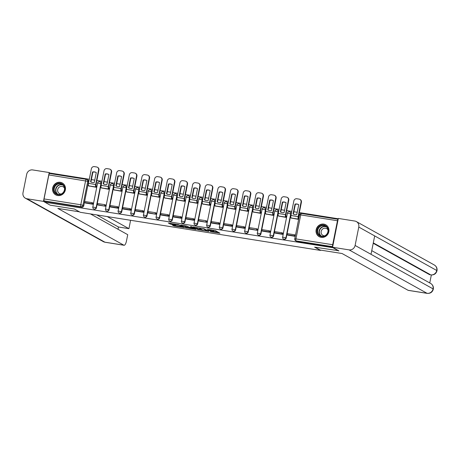 <?xml version="1.0" encoding="UTF-8"?>
<svg xmlns="http://www.w3.org/2000/svg" width="460" height="460" viewBox="0 0 460 460"><rect width="100%" height="100%" fill="white"/><g stroke="black" fill="none" stroke-linecap="round" stroke-linejoin="round"><path stroke-width="0.69" d="M210.197 231.65L219.937 233.162L215.251 230.552L207.19 229.316A2.731 0.31 -168.7 0 1 210.571 230.184L210.962 230.402A2.731 0.31 -168.7 0 1 211.094 230.535A2.731 0.31 -168.7 0 1 209.248 230.46L207.776 230.299L209.611 230.667A2.731 0.31 -168.7 0 1 212.992 231.535L213.382 231.748A2.731 0.31 -168.7 0 1 213.515 231.88A2.731 0.31 -168.7 0 1 211.669 231.811L210.197 231.65M96.427 207.776L101.217 183.787A1.742 1.633 -60.9 0 0 100.441 182.011L100.153 181.844A1.742 1.633 119.1 0 1 100.93 183.62L96.134 207.615A1.742 1.633 119.1 0 1 93.662 208.874L93.955 209.041A1.742 1.633 -60.9 0 0 96.427 207.776L92.805 207.017A1.742 1.742 0 0 0 93.662 208.874M109.077 209.783L113.873 185.794A1.742 1.633 -60.9 0 0 113.097 184.017L112.803 183.856A1.742 1.633 119.1 0 1 113.58 185.633L108.79 209.622A1.742 1.633 119.1 0 1 106.317 210.887L106.611 211.048A1.742 1.633 -60.9 0 0 109.077 209.783L105.461 209.024A1.742 1.742 0 0 0 106.317 210.887M121.733 211.795L126.529 187.801A1.742 1.633 -60.9 0 0 125.752 186.024L125.459 185.863A1.742 1.633 119.1 0 1 126.235 187.64L121.44 211.629A1.742 1.633 119.1 0 1 118.973 212.894L119.266 213.055A1.742 1.633 -60.9 0 0 121.733 211.795L118.111 211.031A1.742 1.742 0 0 0 118.973 212.894M134.389 213.802L139.184 189.808A1.742 1.633 -60.9 0 0 138.408 188.031L138.115 187.87A1.742 1.633 119.1 0 1 138.891 189.646L134.096 213.641A1.742 1.633 119.1 0 1 131.629 214.9L131.922 215.061A1.742 1.633 -60.9 0 0 134.389 213.802L130.766 213.043A1.742 1.742 0 0 0 131.629 214.9M147.045 215.809L151.834 191.82A1.742 1.633 -60.9 0 0 151.064 190.043L150.771 189.876A1.742 1.633 119.1 0 1 151.547 191.653L146.751 215.648A1.742 1.633 119.1 0 1 144.285 216.907L144.572 217.074A1.742 1.633 -60.9 0 0 147.045 215.809L143.422 215.05A1.742 1.742 0 0 0 144.285 216.907M159.701 217.816L164.49 193.827A1.742 1.633 -60.9 0 0 163.714 192.05L163.427 191.889A1.742 1.633 119.1 0 1 164.203 193.666L159.407 217.655A1.742 1.633 119.1 0 1 156.935 218.92L157.228 219.081A1.742 1.633 -60.9 0 0 159.701 217.816L156.078 217.057A1.742 1.742 0 0 0 156.935 218.92M172.35 219.828L177.146 195.833A1.742 1.633 -60.9 0 0 176.37 194.057L176.077 193.896A1.742 1.633 119.1 0 1 176.853 195.672L172.063 219.661A1.742 1.633 119.1 0 1 169.59 220.927L169.884 221.087A1.742 1.633 -60.9 0 0 172.35 219.828L168.734 219.064A1.742 1.742 0 0 0 169.59 220.927M185.006 221.835L189.802 197.84A1.742 1.633 -60.9 0 0 189.025 196.064L188.732 195.902A1.742 1.633 119.1 0 1 189.508 197.679L184.713 221.674A1.742 1.633 119.1 0 1 182.246 222.933L182.539 223.094A1.742 1.633 -60.9 0 0 185.006 221.835L181.384 221.07A1.742 1.742 0 0 0 182.246 222.933M197.662 223.842L202.458 199.853A1.742 1.633 -60.9 0 0 201.681 198.076L201.388 197.909A1.742 1.633 119.1 0 1 202.164 199.686L197.369 223.681A1.742 1.633 119.1 0 1 194.902 224.94L195.189 225.107A1.742 1.633 -60.9 0 0 197.662 223.842L194.039 223.083A1.742 1.742 0 0 0 194.902 224.94M210.318 225.848L215.107 201.859A1.742 1.633 -60.9 0 0 214.337 200.083L214.044 199.922A1.742 1.633 119.1 0 1 214.82 201.698L210.024 225.687A1.742 1.633 119.1 0 1 207.558 226.952L207.845 227.113A1.742 1.633 -60.9 0 0 210.318 225.848L206.695 225.089A1.742 1.742 0 0 0 207.558 226.952M222.973 227.861L227.763 203.866A1.742 1.633 -60.9 0 0 226.987 202.089L226.699 201.928A1.742 1.633 119.1 0 1 227.476 203.705L222.68 227.694A1.742 1.633 119.1 0 1 220.208 228.959L220.501 229.12A1.742 1.633 -60.9 0 0 222.973 227.861L219.351 227.096A1.742 1.742 0 0 0 220.208 228.959M235.623 229.868L240.419 205.873A1.742 1.633 -60.9 0 0 239.643 204.096L239.349 203.935A1.742 1.633 119.1 0 1 240.126 205.712L235.336 229.707A1.742 1.633 119.1 0 1 232.863 230.966L233.157 231.127A1.742 1.633 -60.9 0 0 235.623 229.868L232.007 229.103A1.742 1.742 0 0 0 232.863 230.966M248.279 231.874L253.075 207.886A1.742 1.633 -60.9 0 0 252.298 206.109L252.005 205.942A1.742 1.633 119.1 0 1 252.781 207.719L247.986 231.713A1.742 1.633 119.1 0 1 245.519 232.973L245.812 233.139A1.742 1.633 -60.9 0 0 248.279 231.874L244.657 231.115A1.742 1.742 0 0 0 245.519 232.973M260.935 233.881L265.73 209.892A1.742 1.633 -60.9 0 0 264.954 208.115L264.661 207.954A1.742 1.633 119.1 0 1 265.437 209.731L260.642 233.72A1.742 1.633 119.1 0 1 258.175 234.985L258.462 235.146A1.742 1.633 -60.9 0 0 260.935 233.881L257.312 233.122A1.742 1.742 0 0 0 258.175 234.985M273.591 235.894L278.38 211.899A1.742 1.633 -60.9 0 0 277.61 210.122L277.317 209.961A1.742 1.633 119.1 0 1 278.093 211.738L273.298 235.727A1.742 1.633 119.1 0 1 270.831 236.992L271.118 237.153A1.742 1.633 -60.9 0 0 273.591 235.894L269.968 235.129A1.742 1.742 0 0 0 270.831 236.992M286.246 237.9L291.036 213.906A1.742 1.633 -60.9 0 0 290.26 212.129L289.972 211.968A1.742 1.633 119.1 0 1 290.749 213.745L285.953 237.739A1.742 1.633 119.1 0 1 283.481 238.999L283.774 239.16A1.742 1.633 -60.9 0 0 286.246 237.9L282.624 237.136A1.742 1.742 0 0 0 283.481 238.999M321.172 237.348A6.785 6.359 -60.9 0 0 328.52 232.817A6.785 6.359 -60.9 0 0 325.795 224.808A6.785 6.359 -60.9 0 0 323.817 224.123A6.785 6.359 -60.9 0 0 316.468 228.66A6.785 6.359 -60.9 0 0 319.194 236.664A6.785 6.359 -60.9 0 0 321.172 237.348M57.695 195.54A6.785 6.359 -60.9 0 0 65.044 191.004A6.785 6.359 -60.9 0 0 62.324 182.999A6.785 6.359 -60.9 0 0 60.34 182.315A6.785 6.359 -60.9 0 0 52.998 186.846A6.785 6.359 -60.9 0 0 55.718 194.856A6.785 6.359 -60.9 0 0 57.695 195.54M172.299 224.974L174.133 225.998L184.103 227.51L178.325 224.589L168.389 223.117L171.034 224.273L175.634 224.934L174.696 224.342L179.066 225.13L182.258 226.958L172.299 224.974M338.836 250.752L314.617 247.129L320.534 250.424L80.258 212.296L74.342 209.001L50.169 205.166L44.89 202.222L333.558 247.808M338.79 250.964L333.517 248.026M197.84 229.655L208.828 231.403L204.142 228.792L193.114 227.004L197.84 229.655L198.007 228.81L201.52 229.471M195.908 229.454L185.455 227.694L180.728 225.043L186.386 225.975L189.342 227.303L192.585 227.746L190.538 226.579L191.682 226.78L195.966 229.166M44.051 198.927L80.793 204.757L85.589 180.768A1.742 0.575 -81 0 1 86.394 179.342A1.742 0.575 -81 0 1 86.457 179.365A1.742 1.633 119.1 0 1 86.969 179.544L87.791 179.998A1.742 1.633 119.1 0 1 88.561 181.78L83.772 205.769L82.949 205.309A1.742 1.633 119.1 0 1 80.989 206.747L44.24 200.916A1.742 0.575 -81 0 1 44.051 198.927L48.84 174.938A1.742 0.575 -81 0 1 49.645 173.512A1.742 0.575 -81 0 1 49.709 173.535M338.255 218.776L299.345 212.6M297.229 212.267L293.871 211.732M291.755 211.399L286.689 210.594M284.579 210.26L281.215 209.725M279.099 209.392L274.039 208.587M271.923 208.253L268.559 207.719M266.443 207.38L261.383 206.58M259.267 206.241L255.909 205.712M253.793 205.373L248.728 204.568M246.612 204.234L243.254 203.699M241.138 203.366L236.072 202.561M233.956 202.227L230.598 201.693M228.482 201.359L223.416 200.554M221.306 200.221L217.942 199.686M215.826 199.347L210.766 198.547M208.65 198.208L205.286 197.679M203.17 197.34L198.111 196.535M195.994 196.202L192.636 195.667M190.52 195.333L185.455 194.528M183.339 194.195L179.981 193.66M177.865 193.327L172.799 192.521M170.683 192.188L167.325 191.653M165.209 191.314L160.143 190.515M158.033 190.175L154.669 189.646M152.553 189.307L147.493 188.502M145.377 188.169L142.013 187.634M139.898 187.3L134.837 186.495M132.721 186.162L129.363 185.627M127.248 185.294L122.182 184.489M120.066 184.155L116.708 183.62M114.592 183.281L109.526 182.482M107.41 182.143L104.052 181.614M101.936 181.274L96.87 180.469M94.76 180.136L91.396 179.601M89.28 179.268L50.703 173.144L50.6 173.661M44.89 202.222L45.063 201.376L44.24 200.916M338.146 219.334A1.742 0.575 99 0 0 337.462 220.737L332.672 244.726A1.742 0.575 99 0 0 332.706 246.531M291.301 218.046L298.563 219.386L298.776 218.109M287.88 235.169L295.176 236.342L295.429 235.071L294.917 234.991M275.224 233.162L282.52 234.335L282.773 233.065L282.262 232.984M278.645 216.039L285.907 217.379L286.12 216.102M262.568 231.156L269.865 232.329L270.118 231.052L269.606 230.972M265.989 214.026L273.252 215.372L273.47 214.095M249.912 229.143L257.209 230.316L257.468 229.045L256.95 228.965M253.333 212.02L260.601 213.365L260.814 212.083M237.256 227.136L244.559 228.309L244.812 227.039L244.294 226.958M240.678 210.013L247.946 211.353L248.158 210.076M224.606 225.13L231.903 226.303L232.156 225.032L231.644 224.952M228.028 208.006L235.29 209.346L235.503 208.07M211.951 223.123L219.248 224.296L219.5 223.019L218.989 222.939M215.372 205.994L222.634 207.339L222.847 206.063M199.295 221.111L206.592 222.283L206.845 221.013L206.333 220.932M202.716 203.987L209.978 205.333L210.197 204.05M186.639 219.104L193.936 220.277L194.195 219.006L193.677 218.925M190.06 201.98L197.328 203.32L197.541 202.043M173.983 217.097L181.286 218.27L181.539 216.999L181.021 216.919M177.405 199.973L184.673 201.313L184.886 200.037M161.333 215.09L168.63 216.263L168.883 214.992L168.371 214.906M164.755 197.961L172.017 199.306L172.23 198.03M148.678 213.078L155.974 214.251L156.227 212.98L155.716 212.899M152.099 195.954L159.361 197.3L159.574 196.017M136.022 211.071L143.319 212.244L143.572 210.973L143.06 210.893M139.443 193.947L146.705 195.293L146.924 194.011M123.366 209.064L130.663 210.237L130.922 208.966L130.404 208.886M126.787 191.941L134.055 193.28L134.268 192.004M110.71 207.058L118.013 208.23L118.266 206.96L117.748 206.873M114.137 189.934L121.4 191.274L121.612 189.997M98.06 205.045L105.357 206.218L105.61 204.947L105.098 204.867M101.482 187.921L108.744 189.267L108.957 187.985M85.405 203.038L92.701 204.211L92.954 202.94L92.443 202.86M88.826 185.915L96.088 187.26L96.301 185.978M320.534 250.424L320.597 250.113M45.063 201.376L81.811 207.207A1.742 1.633 -60.9 0 0 83.772 205.769M332.615 247.008L296.936 241.345A1.742 1.633 119.1 0 1 296.43 241.172L295.608 240.712A1.742 1.633 119.1 0 0 296.113 240.885L332.678 246.692M213.515 231.88L213.687 231.035A2.731 0.31 -168.7 0 0 213.555 230.903L213.382 231.748M211.186 230.086A2.731 0.31 -168.7 0 1 213.164 230.684L213.555 230.903M213.612 231.391L218 232.087M195.258 227.274L198.007 228.81M207.052 231.075L203.314 228.775L201.417 228.401A2.731 0.31 -168.7 0 0 199.571 228.327A2.731 0.31 -168.7 0 0 199.703 228.459L202.515 230.023A2.731 0.31 -168.7 0 0 205.896 230.891L207.052 231.075M189.14 227.505L186.685 227.113L186.513 227.964M182.879 225.314L186.685 227.113M190.256 228.131L194.626 228.913L192.372 227.93L189.129 227.481L190.256 228.131M294.837 214.619A5.394 5.054 -60.9 0 0 296.775 214.544L298.741 204.694A5.394 5.054 119.1 0 0 298.528 204.568A5.394 5.054 119.1 0 0 295.015 204.102L293.043 213.952A5.394 5.054 -60.9 0 0 293.261 214.078A5.394 5.054 -60.9 0 0 294.837 214.619M298.816 218.132L298.615 218.023A1.046 0.345 -81 0 1 298.5 216.827L301.415 202.245L301.07 202.055L298.155 216.637A2.173 0.719 99 0 0 298.396 219.121L298.592 219.23M295.395 235.255L294.532 234.778L287.31 233.628L287.092 234.732L294.314 235.876L295.136 236.336M287.092 234.732L287.914 235.192M294.532 234.778L294.314 235.876M301.07 202.055A2.61 2.444 -60.9 0 0 299.144 199.123L296.792 198.749A2.61 2.444 -60.9 0 0 293.854 200.911L290.938 215.487A2.173 0.719 99 0 0 291.18 217.977L291.778 218.31M293.434 214.17A5.394 5.054 -60.9 0 1 293.388 214.141L295.354 204.297A5.394 5.054 119.1 0 1 298.701 204.665M299.909 199.387L300.253 199.577A2.61 2.444 119.1 0 1 301.415 202.245M295.354 204.297L295.015 204.102M293.388 214.141L293.043 213.952M315.054 247.198L320.16 250.044L342.062 253.517L408.1 290.306L427.041 293.308L349.071 249.878L332.563 247.256L338.819 250.838M349.071 249.878A5.353 5.014 -60.9 0 0 355.103 245.456L371.013 254.317L374.687 235.922L358.777 227.056L355.103 245.456M358.777 227.056A5.353 5.014 -60.9 0 0 356.391 221.593A5.353 5.014 -60.9 0 0 354.832 221.053L338.324 218.431L332.563 247.256M429.749 282.946L431.342 274.988M427.242 293.382C430.416 293.572 432.446 292.163 433.326 289.139L433.073 288.886A5.353 5.014 -60.9 0 1 427.041 293.308A5.221 1.725 99 0 0 427.242 293.382L408.296 290.375A5.221 1.725 -81 0 1 408.1 290.306M429.628 274.7L429.83 274.769A5.221 1.725 -81 0 1 429.628 274.7L373.221 243.277M373.301 242.88L430.727 274.873A5.353 5.014 -60.9 0 0 436.747 270.491L437 270.744C437.362 268.283 436.488 266.38 434.361 265.023L356.391 221.593M79.453 211.841L57.822 208.414L123.861 245.197A5.221 1.725 99 0 0 124.056 245.266A5.221 1.725 99 0 0 126.465 241L127.73 234.68L90.436 213.911M25.386 198.22A5.353 5.014 -60.9 0 0 26.944 198.76L104.914 242.19A5.221 1.725 99 0 0 105.116 242.259L103.356 241.655L25.386 198.22A5.353 5.014 -60.9 0 1 23 192.751L26.674 174.357A5.353 5.014 -60.9 0 1 32.706 169.935L49.214 172.552L50.657 173.362M26.944 198.76L43.453 201.376L49.214 172.552M118.013 229.27L118.467 227.004L128.932 228.666L130.191 222.347A5.221 1.725 99 0 0 130.468 220.259M128.932 228.666L107.226 216.574M43.453 201.376L44.902 202.181M118.467 227.004L96.761 214.912M328.181 231.725A5.871 5.503 119.1 0 1 321.563 236.578A5.871 5.503 119.1 0 1 317.233 229.988A5.871 5.503 119.1 0 1 323.851 225.136A5.871 5.503 119.1 0 1 328.181 231.725M317.768 230.126A5.439 5.094 -60.9 0 0 320.195 235.681A5.439 5.094 -60.9 0 0 327.911 231.736A5.439 5.094 -60.9 0 0 325.484 226.176A5.439 5.094 -60.9 0 0 317.768 230.126M327.974 229.925A3.87 3.628 -60.9 0 0 321.166 231.437A3.87 3.628 -60.9 0 0 324.691 235.819M326.772 225.492A6.745 6.319 -60.9 0 0 325.99 224.963A6.745 6.319 -60.9 0 0 316.417 229.856A6.745 6.319 -60.9 0 0 319.424 236.745A6.745 6.319 -60.9 0 0 320.286 237.141M64.705 189.911A5.871 5.503 119.1 0 1 58.086 194.764A5.871 5.503 119.1 0 1 53.757 188.174A5.871 5.503 119.1 0 1 60.375 183.321A5.871 5.503 119.1 0 1 64.705 189.911M54.291 188.312A5.439 5.094 -60.9 0 0 56.718 193.867A5.439 5.094 -60.9 0 0 64.434 189.922A5.439 5.094 -60.9 0 0 62.008 184.368A5.439 5.094 -60.9 0 0 54.291 188.312M64.498 188.117A3.87 3.628 -60.9 0 0 57.69 189.623A3.87 3.628 -60.9 0 0 61.214 194.011M63.302 183.678A6.745 6.319 -60.9 0 0 62.514 183.155A6.745 6.319 -60.9 0 0 52.946 188.048A6.745 6.319 -60.9 0 0 55.947 194.936A6.745 6.319 -60.9 0 0 56.81 195.327M282.181 212.612A5.394 5.054 -60.9 0 0 284.119 212.531L286.091 202.687A5.394 5.054 119.1 0 0 285.873 202.561A5.394 5.054 119.1 0 0 282.359 202.095L280.393 211.939A5.394 5.054 -60.9 0 0 280.606 212.071A5.394 5.054 -60.9 0 0 282.181 212.612M286.16 216.125L285.965 216.016A1.046 0.345 -81 0 1 285.85 214.82L288.759 200.238L288.414 200.048L285.505 214.624A2.173 0.719 99 0 0 285.74 217.114L285.942 217.223M282.739 233.249L281.877 232.766L274.66 231.621L274.436 232.725L281.658 233.87L282.48 234.33M274.436 232.725L275.258 233.185M281.877 232.766L281.658 233.87M288.414 200.048A2.61 2.444 -60.9 0 0 286.494 197.116L284.136 196.742A2.61 2.444 -60.9 0 0 281.198 198.898L278.283 213.48A2.173 0.719 99 0 0 278.524 215.97L279.122 216.303M280.778 212.163A5.394 5.054 -60.9 0 1 280.732 212.135L282.704 202.285A5.394 5.054 119.1 0 1 286.045 202.659M287.253 197.38L287.598 197.57A2.61 2.444 119.1 0 1 288.759 200.238M282.704 202.285L282.359 202.095M280.732 212.135L280.393 211.939M269.525 210.605A5.394 5.054 -60.9 0 0 271.469 210.525L273.435 200.681A5.394 5.054 119.1 0 0 273.217 200.548A5.394 5.054 119.1 0 0 269.704 200.088L267.737 209.933A5.394 5.054 -60.9 0 0 267.95 210.059A5.394 5.054 -60.9 0 0 269.525 210.605M273.505 214.113L273.309 214.003A1.046 0.345 -81 0 1 273.194 212.813L276.109 198.231L275.764 198.036L272.849 212.618A2.173 0.719 99 0 0 273.09 215.107L273.286 215.217M270.083 231.236L269.221 230.759L262.005 229.615L261.786 230.719L269.002 231.863L269.825 232.323M261.786 230.719L262.608 231.173M269.221 230.759L269.002 231.863M275.764 198.036A2.61 2.444 -60.9 0 0 273.838 195.109L271.486 194.735A2.61 2.444 -60.9 0 0 268.542 196.892L265.627 211.473A2.173 0.719 99 0 0 265.868 213.963L266.466 214.297M268.128 210.151A5.394 5.054 -60.9 0 1 268.082 210.128L270.049 200.278A5.394 5.054 119.1 0 1 273.389 200.652M274.597 195.373L274.942 195.563A2.61 2.444 119.1 0 1 276.109 198.231M270.049 200.278L269.704 200.088M268.082 210.128L267.737 209.933M256.87 208.598A5.394 5.054 -60.9 0 0 258.813 208.518L260.78 198.668A5.394 5.054 119.1 0 0 260.567 198.542A5.394 5.054 119.1 0 0 257.048 198.076L255.081 207.926A5.394 5.054 -60.9 0 0 255.294 208.052A5.394 5.054 -60.9 0 0 256.87 208.598M260.849 212.106L260.653 211.997A1.046 0.345 -81 0 1 260.538 210.801L263.453 196.219L263.108 196.029L260.193 210.611A2.173 0.719 99 0 0 260.435 213.101L260.63 213.21M257.427 229.23L256.571 228.752L249.349 227.608L249.13 228.706L257.169 230.31M249.13 228.706L249.952 229.166M256.571 228.752L256.346 229.856M263.108 196.029A2.61 2.444 -60.9 0 0 261.182 193.102L258.83 192.728A2.61 2.444 -60.9 0 0 255.886 194.885L252.977 209.467A2.173 0.719 99 0 0 253.213 211.951L253.811 212.284M255.472 208.144A5.394 5.054 -60.9 0 1 255.427 208.115L257.393 198.271A5.394 5.054 119.1 0 1 260.734 198.645M261.941 193.361L262.286 193.556A2.61 2.444 119.1 0 1 263.453 196.219M257.393 198.271L257.048 198.076M255.427 208.115L255.081 207.926M244.22 206.586A5.394 5.054 -60.9 0 0 246.157 206.511L248.124 196.661A5.394 5.054 119.1 0 0 247.911 196.535A5.394 5.054 119.1 0 0 244.392 196.069L242.426 205.919A5.394 5.054 -60.9 0 0 242.644 206.045A5.394 5.054 -60.9 0 0 244.22 206.586M248.193 210.099L247.997 209.99A1.046 0.345 -81 0 1 247.882 208.794L250.798 194.212L250.453 194.022L247.537 208.604A2.173 0.719 99 0 0 247.779 211.088L247.974 211.203M244.772 227.223L243.915 226.745L236.693 225.595L236.474 226.699L243.696 227.844L244.519 228.304M236.474 226.699L237.297 227.159M243.915 226.745L243.696 227.844M250.453 194.022A2.61 2.444 -60.9 0 0 248.526 191.09L246.175 190.716A2.61 2.444 -60.9 0 0 243.231 192.878L240.321 207.454A2.173 0.719 99 0 0 240.557 209.944L241.155 210.277M242.817 206.137A5.394 5.054 -60.9 0 1 242.771 206.109L244.737 196.265A5.394 5.054 119.1 0 1 248.078 196.633M249.291 191.354L249.636 191.544A2.61 2.444 119.1 0 1 250.798 194.212M244.737 196.265L244.392 196.069M242.771 206.109L242.426 205.919M231.564 204.579A5.394 5.054 -60.9 0 0 233.502 204.499L235.468 194.655A5.394 5.054 119.1 0 0 235.255 194.528A5.394 5.054 119.1 0 0 231.742 194.062L229.77 203.906A5.394 5.054 -60.9 0 0 229.988 204.039A5.394 5.054 -60.9 0 0 231.564 204.579M235.543 208.092L235.342 207.983A1.046 0.345 -81 0 1 235.227 206.787L238.142 192.205L237.797 192.015L234.882 206.592A2.173 0.719 99 0 0 235.123 209.081L235.319 209.191M232.122 225.216L231.259 224.733L224.037 223.589L223.819 224.693L231.041 225.837L231.863 226.297M223.819 224.693L224.641 225.153M231.259 224.733L231.041 225.837M237.797 192.015A2.61 2.444 -60.9 0 0 235.871 189.083L233.519 188.709A2.61 2.444 -60.9 0 0 230.581 190.865L227.665 205.447A2.173 0.719 99 0 0 227.907 207.937L228.505 208.271M230.161 204.131A5.394 5.054 -60.9 0 1 230.115 204.102L232.081 194.252A5.394 5.054 119.1 0 1 235.428 194.626M236.636 189.347L236.98 189.537A2.61 2.444 119.1 0 1 238.142 192.205M232.081 194.252L231.742 194.062M230.115 204.102L229.77 203.906M218.908 202.572A5.394 5.054 -60.9 0 0 220.846 202.492L222.818 192.648A5.394 5.054 119.1 0 0 222.6 192.516A5.394 5.054 119.1 0 0 219.086 192.056L217.12 201.9A5.394 5.054 -60.9 0 0 217.333 202.026A5.394 5.054 -60.9 0 0 218.908 202.572M222.887 206.08L222.692 205.971A1.046 0.345 -81 0 1 222.577 204.78L225.486 190.198L225.141 190.003L222.232 204.585A2.173 0.719 99 0 0 222.467 207.075L222.669 207.184M219.466 223.209L218.603 222.726L211.387 221.582L211.163 222.686L218.385 223.83L219.207 224.29M211.163 222.686L211.985 223.14M218.603 222.726L218.385 223.83M225.141 190.003A2.61 2.444 -60.9 0 0 223.221 187.076L220.863 186.702A2.61 2.444 -60.9 0 0 217.925 188.859L215.01 203.441A2.173 0.719 99 0 0 215.251 205.93L215.849 206.264M217.505 202.118A5.394 5.054 -60.9 0 1 217.465 202.095L219.431 192.245A5.394 5.054 119.1 0 1 222.772 192.619M223.98 187.341L224.325 187.53A2.61 2.444 119.1 0 1 225.486 190.198M219.431 192.245L219.086 192.056M217.465 202.095L217.12 201.9M206.252 200.566A5.394 5.054 -60.9 0 0 208.196 200.485L210.162 190.636A5.394 5.054 119.1 0 0 209.944 190.509A5.394 5.054 119.1 0 0 206.431 190.043L204.464 199.893A5.394 5.054 -60.9 0 0 204.677 200.019A5.394 5.054 -60.9 0 0 206.252 200.566M210.231 204.073L210.036 203.964A1.046 0.345 -81 0 1 209.921 202.768L212.836 188.186L212.491 187.996L209.576 202.578A2.173 0.719 99 0 0 209.817 205.068L210.013 205.177M206.81 221.197L205.948 220.719L198.731 219.575L198.513 220.673L206.552 222.278M198.513 220.673L199.335 221.133M205.948 220.719L205.729 221.823M212.491 187.996A2.61 2.444 -60.9 0 0 210.565 185.07L208.213 184.696A2.61 2.444 -60.9 0 0 205.269 186.852L202.354 201.434A2.173 0.719 99 0 0 202.595 203.918L203.193 204.251M204.855 200.111A5.394 5.054 -60.9 0 1 204.809 200.083L206.776 190.239A5.394 5.054 119.1 0 1 210.117 190.612M211.324 185.328L211.669 185.524A2.61 2.444 119.1 0 1 212.836 188.186M206.776 190.239L206.431 190.043M204.809 200.083L204.464 199.893M193.597 198.553A5.394 5.054 -60.9 0 0 195.54 198.478L197.507 188.629A5.394 5.054 119.1 0 0 197.294 188.502A5.394 5.054 119.1 0 0 193.775 188.036L191.808 197.886A5.394 5.054 -60.9 0 0 192.021 198.013A5.394 5.054 -60.9 0 0 193.597 198.553M197.576 202.066L197.38 201.957A1.046 0.345 -81 0 1 197.265 200.761L200.18 186.179L199.835 185.989L196.92 200.571A2.173 0.719 99 0 0 197.162 203.055L197.357 203.17M194.155 219.19L193.298 218.713L186.076 217.563L185.857 218.667L193.073 219.811L193.896 220.271M185.857 218.667L186.679 219.127M193.298 218.713L193.073 219.811M199.835 185.989A2.61 2.444 -60.9 0 0 197.909 183.057L195.558 182.683A2.61 2.444 -60.9 0 0 192.613 184.845L189.704 199.421A2.173 0.719 99 0 0 189.94 201.911L190.538 202.245M192.199 198.105A5.394 5.054 -60.9 0 1 192.153 198.076L194.12 188.232A5.394 5.054 119.1 0 1 197.461 188.6M198.668 183.321L199.013 183.511A2.61 2.444 119.1 0 1 200.18 186.179M194.12 188.232L193.775 188.036M192.153 198.076L191.808 197.886M180.947 196.546A5.394 5.054 -60.9 0 0 182.884 196.466L184.851 186.622A5.394 5.054 119.1 0 0 184.638 186.495A5.394 5.054 119.1 0 0 181.119 186.03L179.153 195.874A5.394 5.054 -60.9 0 0 179.371 196.006A5.394 5.054 -60.9 0 0 180.947 196.546M184.92 200.06L184.724 199.95A1.046 0.345 -81 0 1 184.609 198.755L187.525 184.172L187.18 183.983L184.264 198.559A2.173 0.719 99 0 0 184.506 201.049L184.702 201.158M181.499 217.183L180.642 216.7L173.42 215.556L173.202 216.66L180.423 217.804L181.246 218.264M173.202 216.66L174.024 217.12M180.642 216.7L180.423 217.804M187.18 183.983A2.61 2.444 -60.9 0 0 185.254 181.05L182.902 180.677A2.61 2.444 -60.9 0 0 179.958 182.833L177.048 197.415A2.173 0.719 99 0 0 177.284 199.905L177.882 200.238M179.544 196.098A5.394 5.054 -60.9 0 1 179.498 196.069L181.464 186.219A5.394 5.054 119.1 0 1 184.805 186.593M186.018 181.315L186.363 181.505A2.61 2.444 119.1 0 1 187.525 184.172M181.464 186.219L181.119 186.03M179.498 196.069L179.153 195.874M168.291 194.54A5.394 5.054 -60.9 0 0 170.229 194.459L172.195 184.615A5.394 5.054 119.1 0 0 171.982 184.483A5.394 5.054 119.1 0 0 168.469 184.023L166.497 193.867A5.394 5.054 -60.9 0 0 166.715 193.993A5.394 5.054 -60.9 0 0 168.291 194.54M172.27 198.047L172.069 197.938A1.046 0.345 -81 0 1 171.954 196.748L174.869 182.166L174.524 181.97L171.614 196.552A2.173 0.719 99 0 0 171.85 199.042L172.046 199.151M168.849 215.177L167.986 214.693L160.764 213.549L160.546 214.653L167.768 215.797L168.59 216.257M160.546 214.653L161.368 215.107M167.986 214.693L167.768 215.797M174.524 181.97A2.61 2.444 -60.9 0 0 172.598 179.043L170.246 178.67A2.61 2.444 -60.9 0 0 167.308 180.826L164.392 195.408A2.173 0.719 99 0 0 164.634 197.898L165.232 198.231M166.888 194.085A5.394 5.054 -60.9 0 1 166.842 194.062L168.808 184.213A5.394 5.054 119.1 0 1 172.155 184.586M173.362 179.308L173.708 179.498A2.61 2.444 119.1 0 1 174.869 182.166M168.808 184.213L168.469 184.023M166.842 194.062L166.497 193.867M155.635 192.533A5.394 5.054 -60.9 0 0 157.579 192.452L159.545 182.603A5.394 5.054 119.1 0 0 159.327 182.476A5.394 5.054 119.1 0 0 155.814 182.011L153.847 191.86A5.394 5.054 -60.9 0 0 154.06 191.987A5.394 5.054 -60.9 0 0 155.635 192.533M159.614 196.04L159.419 195.931A1.046 0.345 -81 0 1 159.304 194.735L162.213 180.153L161.868 179.964L158.959 194.545A2.173 0.719 99 0 0 159.195 197.035L159.396 197.144M156.193 213.164L155.33 212.687L148.114 211.542L147.89 212.641L155.934 214.245M147.89 212.641L148.712 213.101M155.33 212.687L155.112 213.791M161.868 179.964A2.61 2.444 -60.9 0 0 159.948 177.037L157.59 176.663A2.61 2.444 -60.9 0 0 154.652 178.819L151.737 193.401A2.173 0.719 99 0 0 151.978 195.885L152.576 196.219M154.232 192.079A5.394 5.054 -60.9 0 1 154.192 192.05L156.158 182.206A5.394 5.054 119.1 0 1 159.499 182.58M160.707 177.295L161.052 177.491A2.61 2.444 119.1 0 1 162.213 180.153M156.158 182.206L155.814 182.011M154.192 192.05L153.847 191.86M142.979 190.52A5.394 5.054 -60.9 0 0 144.923 190.446L146.889 180.596A5.394 5.054 119.1 0 0 146.671 180.469A5.394 5.054 119.1 0 0 143.158 180.004L141.191 189.853A5.394 5.054 -60.9 0 0 141.404 189.98A5.394 5.054 -60.9 0 0 142.979 190.52M146.958 194.034L146.763 193.924A1.046 0.345 -81 0 1 146.648 192.728L149.563 178.146L149.218 177.957L146.303 192.539A2.173 0.719 99 0 0 146.544 195.023L146.74 195.138M143.537 211.157L142.675 210.68L135.458 209.53L135.24 210.634L142.456 211.778L143.278 212.238M135.24 210.634L136.062 211.094M142.675 210.68L142.456 211.778M149.218 177.957A2.61 2.444 -60.9 0 0 147.292 175.024L144.94 174.65A2.61 2.444 -60.9 0 0 141.996 176.812L139.081 191.389A2.173 0.719 99 0 0 139.322 193.879L139.921 194.212M141.582 190.072A5.394 5.054 -60.9 0 1 141.536 190.043L143.503 180.199A5.394 5.054 119.1 0 1 146.843 180.567M148.051 175.289L148.396 175.478A2.61 2.444 119.1 0 1 149.563 178.146M143.503 180.199L143.158 180.004M141.536 190.043L141.191 189.853M130.324 188.514A5.394 5.054 -60.9 0 0 132.267 188.433L134.234 178.589A5.394 5.054 119.1 0 0 134.021 178.463A5.394 5.054 119.1 0 0 130.502 177.997L128.535 187.841A5.394 5.054 -60.9 0 0 128.748 187.973A5.394 5.054 -60.9 0 0 130.324 188.514M134.303 192.027L134.107 191.918A1.046 0.345 -81 0 1 133.992 190.722L136.907 176.14L136.562 175.95L133.647 190.526A2.173 0.719 99 0 0 133.889 193.016L134.084 193.125M130.881 209.15L130.025 208.667L122.803 207.523L122.584 208.627L129.8 209.771L130.623 210.231M122.584 208.627L123.406 209.087M130.025 208.667L129.8 209.771M136.562 175.95A2.61 2.444 -60.9 0 0 134.636 173.017L132.284 172.644A2.61 2.444 -60.9 0 0 129.34 174.8L126.431 189.382A2.173 0.719 99 0 0 126.667 191.872L127.265 192.205M128.926 188.065A5.394 5.054 -60.9 0 1 128.88 188.036L130.847 178.187A5.394 5.054 119.1 0 1 134.188 178.56M135.401 173.282L135.74 173.472A2.61 2.444 119.1 0 1 136.907 176.14M130.847 178.187L130.502 177.997M128.88 188.036L128.535 187.841M117.674 186.507A5.394 5.054 -60.9 0 0 119.611 186.427L121.578 176.583A5.394 5.054 119.1 0 0 121.365 176.45A5.394 5.054 119.1 0 0 117.846 175.99L115.88 185.834A5.394 5.054 -60.9 0 0 116.098 185.961A5.394 5.054 -60.9 0 0 117.674 186.507M121.647 190.014L121.451 189.905A1.046 0.345 -81 0 1 121.337 188.715L124.252 174.133L123.907 173.938L120.991 188.519A2.173 0.719 99 0 0 121.233 191.009L121.428 191.118M118.226 207.144L117.369 206.661L110.147 205.516L109.928 206.62L117.15 207.765L117.973 208.225M109.928 206.62L110.751 207.075M117.369 206.661L117.15 207.765M123.907 173.938A2.61 2.444 -60.9 0 0 121.98 171.011L119.629 170.637A2.61 2.444 -60.9 0 0 116.685 172.793L113.775 187.375A2.173 0.719 99 0 0 114.011 189.865L114.609 190.198M116.271 186.058A5.394 5.054 -60.9 0 1 116.225 186.03L118.191 176.18A5.394 5.054 119.1 0 1 121.532 176.554M122.745 171.275L123.09 171.465A2.61 2.444 119.1 0 1 124.252 174.133M118.191 176.18L117.846 175.99M116.225 186.03L115.88 185.834M105.018 184.5A5.394 5.054 -60.9 0 0 106.956 184.42L108.922 174.57A5.394 5.054 119.1 0 0 108.709 174.443A5.394 5.054 119.1 0 0 105.196 173.978L103.224 183.827A5.394 5.054 -60.9 0 0 103.442 183.954A5.394 5.054 -60.9 0 0 105.018 184.5M108.997 188.008L108.796 187.898A1.046 0.345 -81 0 1 108.681 186.702L111.596 172.12L111.251 171.931L108.341 186.513A2.173 0.719 99 0 0 108.577 189.002L108.773 189.112M105.576 205.131L104.713 204.654L97.491 203.51L97.273 204.608L105.317 206.212M97.273 204.608L98.095 205.068M104.713 204.654L104.495 205.758M111.251 171.931A2.61 2.444 -60.9 0 0 109.325 169.004L106.973 168.63A2.61 2.444 -60.9 0 0 104.035 170.786L101.12 185.368A2.173 0.719 99 0 0 101.361 187.852L101.959 188.186M103.615 184.046A5.394 5.054 -60.9 0 1 103.569 184.017L105.535 174.173A5.394 5.054 119.1 0 1 108.882 174.547M110.09 169.263L110.434 169.458A2.61 2.444 119.1 0 1 111.596 172.12M105.535 174.173L105.196 173.978M103.569 184.017L103.224 183.827M92.362 182.488A5.394 5.054 -60.9 0 0 94.306 182.413L96.272 172.563A5.394 5.054 119.1 0 0 96.054 172.437A5.394 5.054 119.1 0 0 92.54 171.971L90.574 181.821A5.394 5.054 -60.9 0 0 90.787 181.947A5.394 5.054 -60.9 0 0 92.362 182.488M96.341 186.001L96.146 185.892A1.046 0.345 -81 0 1 96.031 184.696L98.94 170.114L98.595 169.924L95.686 184.506A2.173 0.719 99 0 0 95.921 186.996L96.123 187.105M92.92 203.124L92.057 202.647L84.841 201.503L84.617 202.601L91.839 203.745L92.661 204.205M84.617 202.601L85.439 203.061M92.057 202.647L91.839 203.745M98.595 169.924A2.61 2.444 -60.9 0 0 96.675 166.992L94.317 166.618A2.61 2.444 -60.9 0 0 91.379 168.78L88.464 183.356A2.173 0.719 99 0 0 88.705 185.846L89.303 186.179M90.959 182.039A5.394 5.054 -60.9 0 1 90.919 182.011L92.885 172.166A5.394 5.054 119.1 0 1 96.226 172.534M97.434 167.256L97.779 167.446A2.61 2.444 119.1 0 1 98.94 170.114M92.885 172.166L92.54 171.971M90.919 182.011L90.574 181.821M99.642 181.671A1.742 1.633 119.1 0 1 100.153 181.844A1.742 1.742 0 0 0 97.6 183.022L101.217 183.787M112.297 183.678A1.742 1.633 119.1 0 1 112.803 183.856A1.742 1.742 0 0 0 110.251 185.035L113.873 185.794M124.953 185.685A1.742 1.633 119.1 0 1 125.459 185.863A1.742 1.742 0 0 0 122.906 187.042L126.529 187.801M137.609 187.697A1.742 1.633 119.1 0 1 138.115 187.87A1.742 1.742 0 0 0 135.562 189.048L139.184 189.808M150.259 189.704A1.742 1.633 119.1 0 1 150.771 189.876A1.742 1.742 0 0 0 148.218 191.055L151.834 191.82M162.915 191.711A1.742 1.633 119.1 0 1 163.427 191.889A1.742 1.742 0 0 0 160.873 193.068L164.49 193.827M175.57 193.717A1.742 1.633 119.1 0 1 176.077 193.896A1.742 1.742 0 0 0 173.523 195.074L177.146 195.833M188.226 195.73A1.742 1.633 119.1 0 1 188.732 195.902A1.742 1.742 0 0 0 186.179 197.081L189.802 197.84M200.882 197.737A1.742 1.633 119.1 0 1 201.388 197.909A1.742 1.742 0 0 0 198.835 199.088L202.458 199.853M213.532 199.743A1.742 1.633 119.1 0 1 214.044 199.922A1.742 1.742 0 0 0 211.491 201.1L215.107 201.859M226.188 201.75A1.742 1.633 119.1 0 1 226.699 201.928A1.742 1.742 0 0 0 224.146 203.107L227.763 203.866M238.843 203.763A1.742 1.633 119.1 0 1 239.349 203.935A1.742 1.742 0 0 0 236.796 205.114L240.419 205.873M251.499 205.769A1.742 1.633 119.1 0 1 252.005 205.942A1.742 1.742 0 0 0 249.452 207.121L253.075 207.886M264.155 207.776A1.742 1.633 119.1 0 1 264.661 207.954A1.742 1.742 0 0 0 262.108 209.133L265.73 209.892M276.805 209.783A1.742 1.633 119.1 0 1 277.317 209.961A1.742 1.742 0 0 0 274.764 211.14L278.38 211.899M289.461 211.795A1.742 1.633 119.1 0 1 289.972 211.968A1.742 1.742 0 0 0 287.419 213.147L291.036 213.906M88.561 181.78L87.739 181.32L82.949 205.309L80.793 204.757A1.742 0.575 99 0 0 80.989 206.747L81.811 207.207M49.645 173.512L86.394 179.342A1.742 1.742 0 0 1 86.969 179.544A1.742 1.633 119.1 0 1 87.739 181.32L48.84 174.938M337.462 220.737L300.719 214.906L295.924 238.895L332.672 244.726M296.936 241.345L296.113 240.885A1.742 0.575 99 0 1 295.924 238.895L294.745 238.849A1.742 1.742 0 0 0 295.608 240.712M338.152 219.293L301.518 213.48A1.742 1.742 0 0 0 299.541 214.86L300.719 214.906A1.742 0.575 -81 0 1 301.518 213.48A1.742 0.575 -81 0 1 301.587 213.503M213.164 230.684L212.992 231.535M211.088 229.787L210.962 230.402M210.663 229.724L210.571 230.184M208.345 231.133L208.294 231.42M199.065 229.08L198.898 229.925M207.506 230.667L207.425 231.064M185.627 226.843L185.455 227.694M192.625 227.309L192.544 227.706M194.597 228.407L194.517 228.804M193.511 227.798L193.43 228.2M182.229 226.446L182.148 226.849M179.136 224.767L179.066 225.13M175.111 224.624L175.053 224.911M171.195 223.456L171.034 224.273M170.119 223.29L169.976 224.003M174.277 225.291L174.133 225.998M173.196 225.118L173.075 225.728M291.18 217.977L298.396 219.121M290.938 215.487L298.155 216.637M433.326 289.139C433.671 286.701 432.785 284.803 430.681 283.464A5.353 5.014 -60.9 0 1 433.073 288.886L371.013 254.317M374.687 235.922L436.747 270.491A5.353 5.014 -60.9 0 0 434.361 265.023M103.356 241.655A5.353 5.014 -60.9 0 0 104.914 242.19L123.861 245.197M320.913 236.009A5.439 5.094 119.1 0 1 319.148 230.897A5.439 5.094 119.1 0 1 326.146 226.619M326.571 227.004A5.261 4.928 -60.9 0 0 319.447 230.995A5.261 4.928 -60.9 0 0 321.465 236.17M57.442 194.195A5.439 5.094 119.1 0 1 55.677 189.083A5.439 5.094 119.1 0 1 62.669 184.811M63.095 185.196A5.261 4.928 -60.9 0 0 55.97 189.181A5.261 4.928 -60.9 0 0 57.989 194.356M278.524 215.97L285.74 217.114M278.283 213.48L285.505 214.624M265.868 213.963L273.09 215.107M265.627 211.473L272.849 212.618M253.213 211.951L260.435 213.101M252.977 209.467L260.193 210.611M240.557 209.944L247.779 211.088M240.321 207.454L247.537 208.604M227.907 207.937L235.123 209.081M227.665 205.447L234.882 206.592M215.251 205.93L222.467 207.075M215.01 203.441L222.232 204.585M202.595 203.918L209.817 205.068M202.354 201.434L209.576 202.578M189.94 201.911L197.162 203.055M189.704 199.421L196.92 200.571M177.284 199.905L184.506 201.049M177.048 197.415L184.264 198.559M164.634 197.898L171.85 199.042M164.392 195.408L171.614 196.552M151.978 195.885L159.195 197.035M151.737 193.401L158.959 194.545M139.322 193.879L146.544 195.023M139.081 191.389L146.303 192.539M126.667 191.872L133.889 193.016M126.431 189.382L133.647 190.526M114.011 189.865L121.233 191.009M113.775 187.375L120.991 188.519M101.361 187.852L108.577 189.002M101.12 185.368L108.341 186.513M88.705 185.846L95.921 186.996M88.464 183.356L95.686 184.506M282.624 237.136L287.419 213.147M269.968 235.129L274.764 211.14M257.312 233.122L262.108 209.133M244.657 231.115L249.452 207.121M232.007 229.103L236.796 205.114M219.351 227.096L224.146 203.107M206.695 225.089L211.491 201.1M194.039 223.083L198.835 199.088M181.384 221.07L186.179 197.081M168.734 219.064L173.523 195.074M156.078 217.057L160.873 193.068M143.422 215.05L148.218 191.055M130.766 213.043L135.562 189.048M118.111 211.031L122.906 187.042M105.461 209.024L110.251 185.035M92.805 207.017L97.6 183.022M299.541 214.86L294.745 238.849M211.238 229.81L211.094 230.535M207.535 230.684L207.454 231.092M199.646 227.97L199.571 228.327M192.671 227.332L192.585 227.746M194.718 228.47L194.626 228.913M182.35 226.515L182.258 226.958M174.76 224.026L174.696 224.342M430.681 283.464L371.749 250.637M430.922 274.942C434.079 275.137 436.109 273.74 437 270.744M124.056 245.266L105.116 242.259M325.99 224.963L326.404 225.199M319.424 236.745L319.838 236.98M62.514 183.155L62.928 183.385M55.947 194.936L56.367 195.166"/></g></svg>
